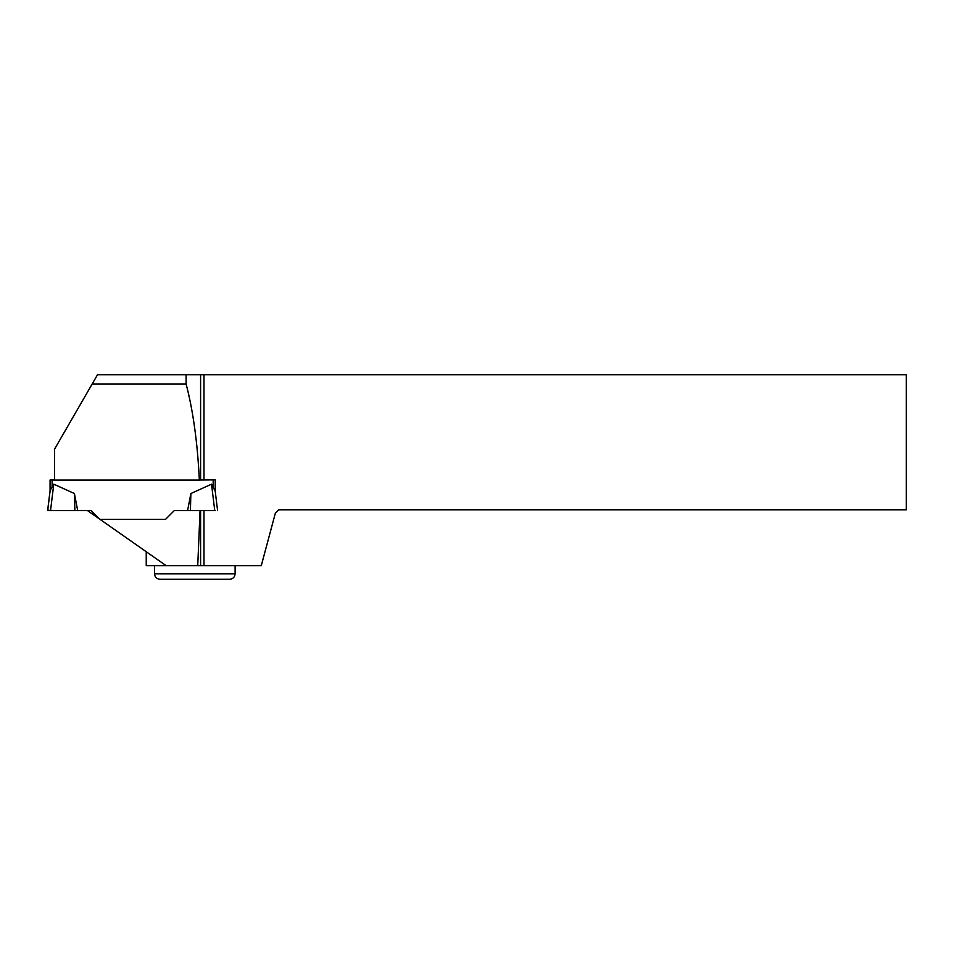 <?xml version="1.0" encoding="UTF-8"?>
<svg xmlns="http://www.w3.org/2000/svg" width="954" height="954" viewBox="0 0 954 954"><rect width="100%" height="100%" fill="white"/><g stroke="black" fill="none" stroke-linecap="round" stroke-linejoin="round"><path stroke-width="1.43" d="M54.497 480.029L50.073 479.969L54.497 479.457M199.97 480.029L215.21 479.874L215.21 490.69M50.073 479.969L50.073 491.143L47.7 510.569L50.037 510.64L47.7 509.996L50.073 490.69L53.77 484.179L50.526 510.64L77.691 510.569L74.412 493.528L53.77 484.179M188.475 510.581L174.296 510.581L165.495 519.37L99.788 519.37L90.988 510.569L87.47 510.581L99.168 518.761L90.988 510.581L50.037 510.64M146.236 551.722L146.236 565.674L166.163 565.674L100.063 519.393L165.495 519.393L174.296 510.581L187.592 510.569L190.872 493.528L211.514 484.179L215.21 491.143L217.584 510.569L215.21 491.143L215.21 479.969L215.21 491.06M74.412 493.528L74.877 510.605M215.246 510.64L187.592 510.569M190.872 493.528L190.406 510.605M166.163 565.674L197.74 565.674L200.054 510.617M199.35 480.089L54.497 480.089L54.497 449.239L92.192 383.961L186.113 383.961C193.149 410.971 197.561 443.014 199.35 480.089L200.602 479.969L200.602 374.731L203.989 374.731L203.989 479.874L215.21 479.874M92.192 383.961L97.511 374.731L186.113 374.731L186.113 383.961M203.989 510.628L203.989 565.674L261.277 565.674L275.348 513.18L278.747 509.794L906.3 509.794L906.3 374.731L203.989 374.731M203.989 479.874L200.602 479.969M200.602 510.617L200.602 565.674L203.989 565.674M200.602 374.731L186.113 374.731M197.74 565.674L200.602 565.674M235.113 573.831C234.791 577.134 232.979 578.947 229.675 579.269L159.962 579.269C156.659 578.947 154.846 577.134 154.524 573.831L235.113 573.831L235.113 565.674M50.526 510.64L47.7 510.008M52.112 480.029L52.112 486.874M213.171 480.029L213.171 486.874M214.757 510.64L211.514 484.179M50.073 490.69L47.7 509.996M154.524 573.831L154.524 565.674"/></g></svg>
